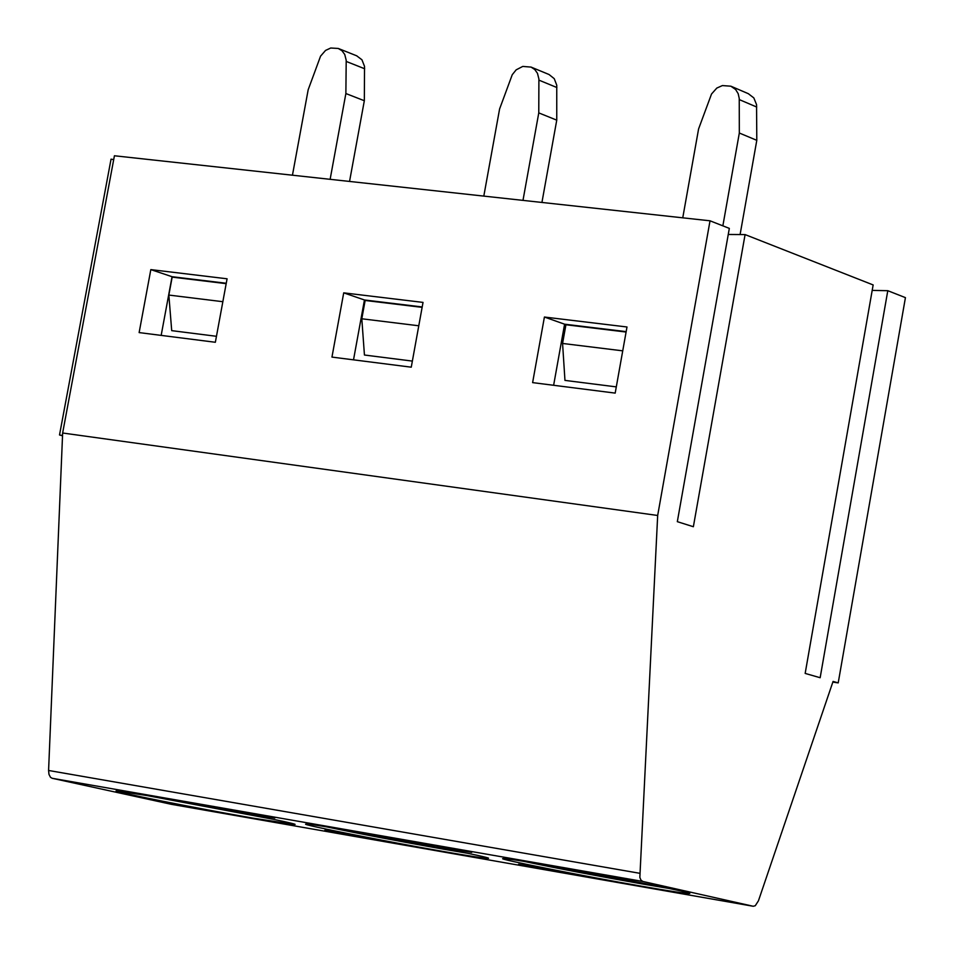 <?xml version="1.0" encoding="UTF-8"?>
<svg xmlns="http://www.w3.org/2000/svg" width="954" height="954" viewBox="0 0 954 954"><rect width="100%" height="100%" fill="white"/><g stroke="black" fill="none" stroke-linecap="round" stroke-linejoin="round"><path stroke-width="1.43" d="M872.194 290.398L887.792 290.696L905.429 297.636L838.208 682.897L833.069 681.418L758.454 900.779L755.27 905.728L753.255 906.264L171.648 804.365M832.842 682.086L838.208 682.897M62.642 433.009L657.676 515.47L639.848 877.37L640.861 879.958L642.757 881.436L753.159 906.252L171.434 804.329L52.172 778.285L50.479 777.295L48.976 774.374L48.582 770.474L62.642 433.009L114.42 155.764L710.026 220.803L729.333 228.388L677.328 521.671L693.367 526.727L745.086 234.589L873.149 284.936L805.164 673.417L820.154 677.722L887.792 290.696M62.535 435.501L59.518 434.964L111.046 159.163L113.693 159.616M728.248 234.469L745.086 234.589M59.518 434.964L62.523 435.835M443.419 851.505C387.455 841.774 299.449 824.292 305.876 824.101C308.631 823.91 323.132 826.116 349.379 830.695C405.629 840.438 495.472 858.302 488.15 858.314C485.121 858.457 470.215 856.191 443.419 851.505M549.766 865.707C607.376 875.689 696.969 893.504 689.396 893.481C686.093 893.636 670.054 891.191 641.279 886.159C583.967 876.189 496.271 858.779 502.949 858.612C505.954 858.421 521.564 860.782 549.766 865.707M552.7 870.43L518.582 864.229L552.7 870.43M471.717 852.411L437.087 846.115L471.717 852.411M156.778 797.043C211.693 806.559 301.81 824.471 294.726 824.494L253.096 818.162C198.456 808.658 110.127 791.128 116.305 790.914L156.778 797.043M357.941 836.312L324.825 830.29L357.941 836.312M274.835 818.007L241.231 811.89L274.835 818.007M657.676 515.47L710.026 220.803M331.956 357.094L343.714 292.854L423.027 302.406L411.257 367.183L331.956 357.094M544.412 317.038L626.993 326.983L615.187 393.108L532.618 382.614L544.412 317.038L564.589 324.193L553.63 385.285M150.827 269.612L227.076 278.795L215.354 342.271L139.129 332.588L150.827 269.612L172.054 276.708L161.166 335.391M549.051 74.519L554.238 78.669L556.754 85.216L556.754 120.144L538.771 112.894L538.903 78.991L537.46 73.291L534.753 69.511L531.068 67.09L522.768 66.422L516.162 69.845L512.25 74.722L499.598 108.959L483.809 196.107M538.771 112.894L522.983 200.376M541.932 202.451L556.754 120.144M356.677 55.809L361.948 59.792L364.535 66.41L364.333 100.73L345.873 93.54L346.207 60.257L344.74 54.473L341.973 50.717L338.229 48.451L330.752 48.01L325.552 50.419L320.568 56.155L308.178 89.759L292.449 175.202M345.873 93.54L330.132 179.316M349.546 181.439L364.333 100.73M353.517 359.837L364.452 299.973L343.714 292.854M364.452 299.973L422.205 306.961M418.782 325.779L361.804 318.779L364.44 355.019L412.366 361.089M361.804 318.779L365.143 300.462L422.133 307.355M326.185 826.772C361.149 834.07 400.37 841.559 443.825 849.239L468.175 853.365M274.37 819.498L137.018 793.692M226.253 283.266L172.054 276.708M216.451 336.297L171.708 330.644L168.846 295.06L172.173 277.113L226.181 283.648M222.842 301.702L168.846 295.06M748.306 93.683L753.827 97.904L756.558 104.666L756.796 140.321L739.326 133.023L739.243 98.417L738.169 93.647L735.606 89.485L730.847 86.194L722.393 85.574L716.812 88.066L711.517 94.017L698.59 128.933L682.754 217.822M739.326 133.023L722.858 225.848M740.101 234.553L756.796 140.321M522.923 861.176C557.744 868.45 597.335 876.01 641.684 883.857L669.732 888.579M626.158 331.634L564.589 324.193M616.296 386.883L564.959 380.396L562.574 343.452L565.925 324.754L626.086 332.04M622.735 350.845L562.574 343.452M52.172 778.285L642.757 881.436M48.582 770.474L639.538 873.256M556.897 87.529L538.938 80.148M364.666 68.76L346.23 61.438M756.725 107.039L739.278 99.598M530.984 67.054L548.967 74.484M338.491 48.547L356.939 55.904M731.134 86.301L748.592 93.802"/></g></svg>

